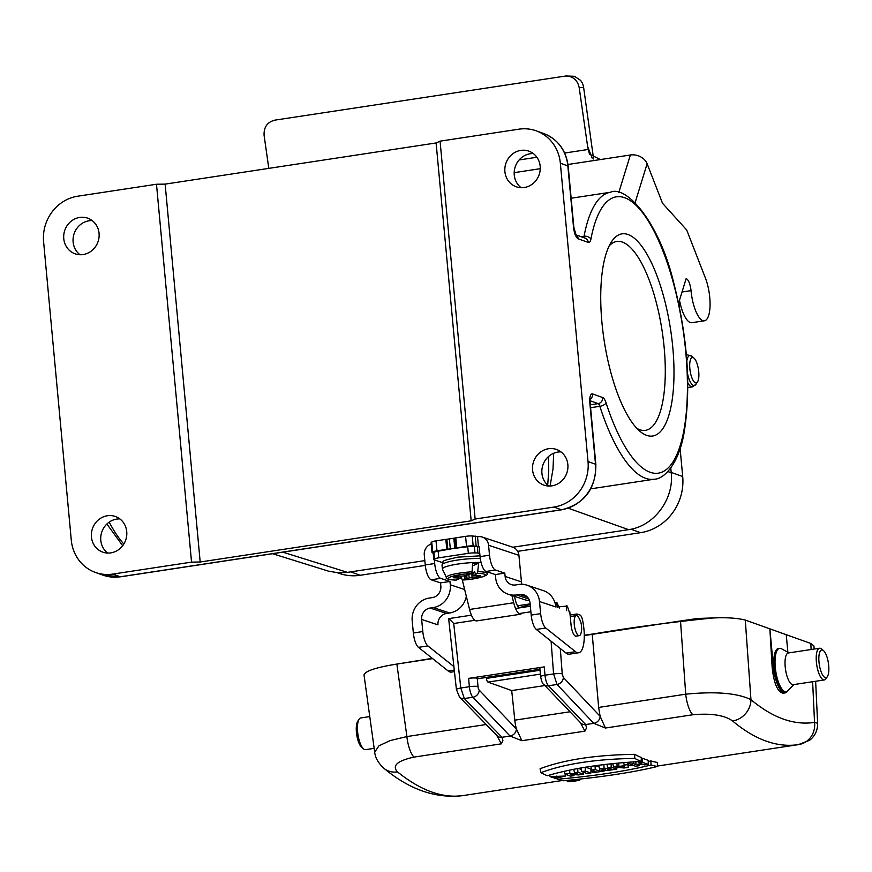 <?xml version="1.0" encoding="UTF-8"?>
<svg xmlns="http://www.w3.org/2000/svg" width="872" height="872" viewBox="0 0 872 872"><rect width="100%" height="100%" fill="white"/><g stroke="black" fill="none" stroke-linecap="round" stroke-linejoin="round"><path stroke-width="1.31" d="M657.357 766.488L657.379 762.466A540.03 177.757 -98.6 0 1 650.828 760.907L651.079 764.995C625.649 771.262 594.366 776.015 557.208 779.263A544.073 179.152 81.4 0 0 563.486 780.756C601.985 777.105 633.279 772.352 657.357 766.488A544.073 179.033 -98.7 0 1 651.079 764.995M556.957 778.173L557.208 779.263M650.828 760.907L648.234 761.572M632.244 765.082L628.32 765.834M619.109 767.458L616.82 767.84M592.513 771.426L590.922 771.633M584.109 772.483L583.466 772.559M540.88 772.668L540.117 768.701C564.097 759.719 595.609 754.934 634.642 754.345L634.751 758.411A544.073 179.033 81.3 0 0 641.171 761.452C603.893 763.48 572.61 768.232 547.3 775.72A544.073 179.152 -98.6 0 1 540.88 772.668C564.729 763.785 596.012 759.032 634.751 758.411M634.642 754.345A540.03 177.757 81.4 0 0 641.345 757.517L641.171 761.452M579.346 779.819L579.346 779.819C580.589 780.244 577.438 780.832 569.874 781.585C562.015 782.337 573.983 779.568 579.346 779.819C580.589 780.244 577.438 780.832 569.874 781.585C562.015 782.337 573.983 779.568 579.346 779.819L579.956 779.96L579.956 779.154M641.302 758.433L642.468 758.248L642.631 762.324A544.073 179.033 81.3 0 0 648.179 764.33L644.582 764.875A544.073 179.098 -98.6 0 1 642.49 764.177L637.094 764.995A544.073 179.087 81.4 0 0 639.198 765.692L635.601 766.248A544.073 179.152 -98.6 0 1 630.064 764.243L633.65 763.698A544.073 179.087 81.4 0 0 635.939 764.57L641.323 763.752A544.073 179.087 -98.6 0 1 639.034 762.88L642.631 762.324M642.468 758.248A540.03 177.757 81.4 0 0 648.267 760.34L648.179 764.33M638.773 761.583L639.034 762.88M635.83 761.757L635.939 764.57M633.584 761.899L633.65 763.698M629.628 762.172L630.064 764.243M639.22 764.668L639.198 765.692M623.742 762.619L624.199 765.126L627.753 764.591A604.536 10.955 84.5 0 0 628.331 767.349L624.08 767.992A604.536 366.6 -102.6 0 1 613.55 766.75L617.104 766.205A604.525 366.6 77.4 0 0 618.913 766.455L624.298 765.638A604.525 10.933 -95.5 0 1 624.199 765.126M627.742 762.313L627.753 764.591M618.695 763.054L618.913 766.455M616.918 763.218L617.104 766.205M612.798 763.621L613.55 766.75M628.091 762.281A600.023 10.955 84.5 0 0 628.32 763.371L628.331 767.349M611.119 763.796L611.25 767.098A544.073 179.033 81.3 0 0 616.798 769.104L610.771 770.02C606.018 770.663 604.133 770.423 605.135 769.289A680.084 483.055 -105 0 1 599.631 768.864L604.1 768.188A680.095 482.968 75 0 0 609.038 768.57L609.768 768.461A544.073 179.087 -98.6 0 1 607.653 767.643L611.25 767.098M616.831 767.186L616.798 769.104M606.956 764.243L607.653 767.643M603.838 764.602L604.1 768.188M606.236 764.33A675.004 479.404 75 0 0 606.977 764.384M598.693 765.245L599.631 768.864M603.969 769.202L604.1 769.911L605.135 769.289M602.912 769.126L602.977 770.641A544.073 179.033 81.3 0 0 604.133 771.022L593.821 772.592A544.073 179.152 -98.6 0 1 592.666 772.211L596.023 771.698L591.63 770.074L595.227 769.529L599.62 771.153L602.977 770.641M604.154 769.998L604.133 771.022M599.511 768.374L599.62 771.153M595.075 765.736L595.227 769.529M595.587 765.66A540.03 177.757 81.4 0 0 599.151 766.979M590.856 766.335L591.63 770.074M592.284 770.336L592.666 772.211M585.199 767.229L585.352 771.033A544.073 179.033 81.3 0 0 590.9 773.039L587.303 773.584A544.073 179.152 -98.6 0 1 581.755 771.578L585.352 771.033M585.668 767.142A540.03 177.757 81.4 0 0 590.976 769.049L590.9 773.039M581.003 767.938L581.755 771.578M577.733 768.526L577.874 772.167A544.073 179.033 81.3 0 0 583.423 774.173L578.485 774.925L570.386 774.369L573.972 775.611L570.571 776.124A544.073 179.152 -98.6 0 1 565.023 774.118L569.874 773.388L569.645 770.118M583.466 772.243L583.423 774.173M578.463 768.385A540.03 177.757 81.4 0 0 581.319 769.442M573.776 769.278L574.474 772.69L577.874 772.167M574.474 772.69A544.073 179.152 81.4 0 0 577.515 773.835L576.828 773.965A662.567 458.083 -104.6 0 1 569.874 773.388M572.294 769.573A657.619 454.726 75.5 0 0 573.863 769.704M564.424 771.251L565.023 774.118M573.994 774.641L573.972 775.611M556.314 776.102L556.292 777.039A544.433 179.196 -98.6 0 1 554.559 776.396L561.917 776.44L554.036 778.053A544.073 179.152 81.4 0 0 555.05 778.38L565.525 776.036L550.09 776.592A544.226 179.196 81.4 0 0 552.706 777.584L556.292 777.039M549.774 774.99A1855.376 580.948 76.2 0 0 550.09 776.592M553.894 777.399L554.036 778.053M580.872 723.084A6.747 5.766 -43.3 0 0 585.668 724.545A6.747 5.777 -43.8 0 1 580.817 723.03L543.627 684.237A6.747 5.777 -43.8 0 0 548.488 685.763L557.023 684.466L593.778 723.324A6.747 5.777 -43.1 0 0 600.121 716.315L605.441 728.022L593.788 723.335L585.679 724.556L586.529 727.913L584.916 731.139L521.892 740.71L510.066 736.044L472.875 697.251L464.34 698.548L501.978 737.276L502.915 740.611L501.367 743.827L496.702 735.336M463.228 795.558C436.207 798.828 409.851 789.814 384.149 768.483L384.149 768.483A20.252 17.898 -51 0 0 397.49 771.884C391.779 765.736 397.272 760.809 413.993 757.103A20.252 6.671 -98.6 0 1 406.897 736.557L486.184 724.512M397.49 771.884C420.762 790.653 442.671 798.534 463.217 795.558L562.266 780.505M584.284 635.557L680.509 620.962C710.2 616.984 731.793 616.689 745.277 620.057L750.956 699.66C772.788 717.928 793.989 725.504 814.546 722.398A20.252 19.086 81 0 1 798.752 744.568A20.252 19.086 81 0 1 798.643 744.59L798.305 744.644C777.05 747.729 755.141 739.838 732.567 720.97C724.556 715.193 711.301 713.111 692.815 714.746L605.441 728.022M521.892 740.71L516.377 728.905A20.252 6.671 -98.6 0 1 516.366 728.894A20.252 6.671 -98.6 0 1 514.807 720.163L511.711 690.58L487.949 682.089A3.379 1.112 -98.6 0 1 486.467 678.383L486.38 677.435M497.127 735.772A6.747 5.755 -44 0 0 497.138 735.794A6.747 5.755 -43.9 0 0 497.138 735.783A6.747 5.755 -44 0 0 501.967 737.276L510.066 736.044A6.747 5.755 -43.8 0 0 516.377 728.927M745.277 620.057L810.818 643.482L813.979 646.043L814.121 649.062M374.709 752.242L364.027 675.059C364.758 671.168 375.701 667.494 396.869 664.061L432.632 658.622M478.63 678.558A3.379 1.112 -98.6 0 1 478.445 678.645A3.379 1.112 -98.6 0 1 478.248 678.623L477.246 678.263L478.02 686.591A3.379 1.112 81.4 0 0 479.186 690.101L516.366 728.894A6.747 5.777 -43.8 0 1 510.055 736.033L510.055 736.033M554.995 602.814L556.805 602.312L559.366 608.133M570.255 614.978L567.301 606.062L559.116 606.792M449.036 618.684L453.723 623.502L460.798 688.019L469.376 686.711L468.602 678.383L544.226 666.895L545 675.222L553.578 673.914L551.093 641.214M592.241 634.369L598.661 707.421L685.719 694.188A20.252 6.671 81.4 0 0 692.815 714.746M787.569 691.038A23.631 7.772 -98.6 0 1 785.105 692.913L783.1 693.218C777.453 691.932 773.802 683.136 772.112 666.818L769.867 628.843L773.366 666.622L772.112 666.818M785.105 692.913A23.631 7.772 -98.6 0 1 773.366 666.622M786.239 634.696L787.874 652.267M788.997 652.877L781.432 648.724A21.942 7.227 81.4 0 0 779.59 648.332L778.325 648.528A21.942 7.227 81.4 0 0 774.216 669.402A21.942 7.227 81.4 0 0 783.623 691.758A21.942 7.227 81.4 0 0 784.92 691.91L786.173 691.714A21.942 7.227 81.4 0 0 787.819 690.798L793.814 684.575M593.778 723.324A6.747 5.777 -43.2 0 0 600.11 716.304L598.661 707.421M566.288 605.702L566.637 610.563M585.679 724.545L548.488 685.763A10.126 3.335 -98.6 0 1 545 675.222A6.747 1.112 174.7 0 0 540.618 676.683L539.844 668.355A6.747 1.112 -5.3 0 1 544.226 666.895M468.602 678.383A6.747 1.112 -5.3 0 1 477.246 678.263M511.711 690.58L544.869 685.545M732.567 720.97A20.252 17.985 130.1 0 0 750.956 699.66C737.472 693.066 715.727 691.234 685.719 694.188L680.509 620.962M812.628 681.719L814.546 722.398L817.62 723.215C817.762 730.191 815.124 735.87 809.685 740.263L798.305 744.644L657.357 766.063M384.149 768.483C378.361 763.229 375.211 757.801 374.709 752.187L378.917 745.833L390.198 740.557L406.897 736.557L396.869 664.061M580.327 722.517L584.916 731.139M478.248 678.623L497.901 675.637M522.372 671.92L539.932 669.249M459.511 697.066L456.427 689.589A6.747 1.155 173.7 0 1 460.798 688.019L464.34 698.548A6.747 5.766 -44.2 0 1 459.511 697.066L497.138 735.783A6.747 5.755 -43.9 0 0 497.214 735.859A6.747 5.755 -43.9 0 0 501.978 737.276M562.233 673.914A6.747 1.079 175.7 0 0 553.578 673.914L557.023 684.466A6.747 5.788 -43.4 0 0 563.345 677.435L562.233 673.914L560.304 648.539M609.256 768.951C607.195 769.518 607.686 769.693 610.727 769.464L612.046 769.268A544.073 178.934 -98.7 0 1 610.574 768.755L607.882 769.409M620.308 766.641L624.374 766.019L624.614 767.142L620.308 766.641M579.073 779.862L579.073 779.862C578.583 780.549 575.629 781.116 570.234 781.53C562.909 782.217 572.632 779.797 579.073 779.862C578.583 780.549 575.629 781.116 570.234 781.53C562.909 782.217 572.632 779.797 579.073 779.862L579.662 779.993M574.212 780.146L573.939 780.396A544.073 179.033 81.3 0 0 574.964 780.516L573.591 780.734A678.601 481.922 -105 0 1 571.149 780.822L570.833 780.865A678.59 481.758 74.8 0 0 573.231 780.778L572.108 780.822M573.231 780.778C571.618 781.138 571.988 781.181 574.343 780.909L576.381 780.593A544.073 179.033 -98.7 0 1 574.223 780.353M576.392 779.939L576.381 780.593M575.073 780.527A544.073 178.88 81 0 0 576 780.625L575.073 780.527M574.212 780.658L573.318 780.8M577.918 616.471A10.126 3.335 -98.6 0 1 578.583 617.376A20.339 20.339 0 0 1 581.003 633.279A10.126 3.335 -98.6 0 1 579.313 635.644A10.126 3.335 -98.6 0 1 574.495 626.14A10.126 3.335 -98.6 0 1 576.272 615.621A10.126 3.335 -98.6 0 1 577.918 616.471M374.175 748.34L365.586 749.648A16.034 5.276 -98.6 0 1 363.613 748.928L361.673 747.304A14.007 4.611 -98.6 0 1 356.724 734.78A14.007 4.611 -98.6 0 1 357.727 721.34L359.101 719.215A16.034 5.276 -98.6 0 1 360.768 717.95L369.772 716.577M363.613 748.928A16.034 5.276 -98.6 0 1 357.956 734.584A16.034 5.276 -98.6 0 1 359.101 719.215M779.59 648.332A21.942 7.227 81.4 0 0 775.481 669.206A21.942 7.227 81.4 0 0 784.876 691.572A21.942 7.227 81.4 0 0 786.173 691.714M825.119 677.555A14.007 4.611 81.4 0 0 827.408 676.541A14.007 4.611 81.4 0 0 828.4 663.112A14.007 4.611 81.4 0 0 823.462 650.577A14.007 4.611 81.4 0 0 818.895 660.834A14.007 4.611 81.4 0 0 825.119 677.555M823.462 650.577L821.511 648.953A16.034 5.276 81.4 0 0 819.538 648.234A16.034 5.276 81.4 0 0 816.541 663.494A16.034 5.276 81.4 0 0 823.408 679.833A16.034 5.276 81.4 0 0 824.356 679.942A16.034 5.276 81.4 0 0 826.024 678.667L827.408 676.541M819.538 648.234L788.353 652.975A16.034 5.276 81.4 0 0 785.345 668.225A16.034 5.276 81.4 0 0 792.223 684.575A16.034 5.276 81.4 0 0 793.16 684.673L824.356 679.942M667.865 471.556L671.222 472.755C674.22 499.253 653.891 526.372 628.57 529.653L512.856 547.235M424.828 560.609L347.503 572.359L338.837 572.839L328.918 571.28L272.565 553.72M467.708 546.711A6.747 1.057 -5.5 0 1 474.324 546.275L477.311 546.384L477.954 553.022L474.968 552.913A6.747 1.057 174.5 0 0 468.34 553.349L467.708 546.711L446.78 549.327L445.821 539.376L436.022 540.858A6.747 1.057 174.5 0 0 431.738 542.079L431.084 542.744L432.032 552.695L433.199 553.088L433.853 552.423A6.747 1.057 -5.5 0 1 438.147 551.202L438.78 557.84A6.747 1.057 174.5 0 0 434.496 559.061L433.842 559.726L442.584 562.636M445.821 539.376L446.856 539.278L447.805 549.24M477.311 546.384L473.158 545.883A6.747 1.057 174.5 0 0 466.542 546.33L455.98 547.998L455.031 538.035L446.856 539.278M455.031 538.035L455.784 537.861L456.732 547.812M529.511 600.557A20.252 18.857 108.4 0 1 524.519 599.663L508.18 594.224A20.252 18.857 -71.6 0 1 495.667 577.885L495.351 574.561L486.009 571.454A13.505 4.447 -98.6 0 1 480.069 556.63L489.519 555.192L488.571 545.24A10.126 9.429 -71.6 0 0 482.314 537.065A10.126 9.429 -71.6 0 0 478.161 536.727L472.21 535.931A6.747 1.057 174.5 0 0 465.583 536.367L455.784 537.861M671.222 472.755L670.786 468.057M120.881 576.675A5.396 1.777 -98.6 0 1 120.587 576.806L102.94 575.139L95.451 572.457A40.504 37.66 -70.3 0 1 71.275 540.062L43.6 241.74A40.504 37.66 -70.3 0 1 77.717 196.211L156.491 184.243L165.135 184.123L436.109 142.954L440.077 141.155L518.851 129.187A40.504 37.66 -70.3 0 1 536.171 130.822A40.504 37.66 -70.3 0 1 560.347 163.217L588.022 461.55L595.511 464.22L589.854 403.235A10.802 3.553 -98.6 0 1 592.611 393.959L602.683 397.556A10.802 3.553 81.4 0 1 606.084 402.918A139.727 45.998 81.4 0 0 679.343 448.252A139.727 45.998 81.4 0 0 660.475 244.934A139.727 45.998 81.4 0 0 590.9 239.222A5.396 3.706 -169.4 0 0 584.055 236.29A145.134 47.775 -98.6 0 1 610.52 192.243L571.149 198.227M601.92 322.291A102.264 33.659 81.4 0 0 640.168 431.487A102.264 33.659 81.4 0 0 672.813 347.634A102.264 33.659 81.4 0 0 646.882 254.079A102.264 33.659 81.4 0 0 611.37 241.958A102.264 33.659 81.4 0 0 601.92 322.291M553.687 453.255L552.99 469.18L550.068 486.031M119.867 518.916A18.901 17.571 -70.3 0 0 101.893 531.746A18.901 17.571 -70.3 0 0 107.659 553.066M560.99 451.892A18.901 17.571 -70.3 0 0 543.027 464.722A18.901 17.571 -70.3 0 0 548.793 486.042M92.192 220.594A18.901 17.571 -70.3 0 0 74.218 233.424A18.901 17.571 -70.3 0 0 79.984 254.733M533.315 153.57A18.901 17.571 -70.3 0 0 515.352 166.399A18.901 17.571 -70.3 0 0 521.118 187.709M95.451 572.457A40.504 37.66 -70.3 0 0 112.771 574.092L120.26 576.774L561.394 509.749L553.905 507.068L475.131 519.036L440.077 141.155M553.905 507.068A40.504 37.66 -70.3 0 0 588.022 461.55M504.899 171.642A18.901 17.571 109.7 0 1 528.901 151.161A18.901 17.571 109.7 0 1 540.182 166.28A18.901 17.571 109.7 0 1 516.18 186.761A18.901 17.571 109.7 0 1 504.899 171.642M532.574 469.975A18.901 17.571 109.7 0 1 556.576 449.494A18.901 17.571 109.7 0 1 567.857 464.613A18.901 17.571 109.7 0 1 543.856 485.094A18.901 17.571 109.7 0 1 532.574 469.975M475.131 519.036L471.174 520.835L436.109 142.954M471.174 520.835L200.189 562.004L165.135 184.123M200.189 562.004L191.546 562.124L156.491 184.243M191.546 562.124L112.771 574.092M63.765 238.677A18.901 17.571 109.7 0 1 87.767 218.196A18.901 17.571 109.7 0 1 99.059 233.315A18.901 17.571 109.7 0 1 75.046 253.785A18.901 17.571 109.7 0 1 63.765 238.677M91.44 536.999A18.901 17.571 109.7 0 1 115.442 516.518A18.901 17.571 109.7 0 1 126.734 531.637A18.901 17.571 109.7 0 1 102.722 552.118A18.901 17.571 109.7 0 1 91.44 536.999M547.703 485.137L548.75 470.509L548.466 456.568M609.147 245.948A95.517 31.436 -98.6 0 1 616.722 241.49A95.517 31.436 -98.6 0 1 664.181 347.754A95.517 31.436 -98.6 0 1 645.411 430.354A95.517 31.436 -98.6 0 1 636.854 428.348M680.116 448.633L682.7 476.526A49.955 46.445 109.7 0 1 640.615 532.672L517.674 551.355M425.285 565.394L360.19 575.28A49.955 46.445 -70.3 0 1 338.827 573.264L337.377 572.751M698.734 371.766A12.829 4.218 81.4 0 0 693.938 358.065A12.829 4.218 81.4 0 0 690.112 370.807A12.829 4.218 81.4 0 0 697.556 381.838A12.829 4.218 81.4 0 0 698.734 371.766M455.98 547.998L438.147 551.202M446.78 549.327L436.981 550.821A6.747 1.057 174.5 0 0 432.686 552.031L432.032 552.695M480.069 556.63L479.11 546.679L478.488 546.777L479.142 546.995M482.314 537.065L512.66 547.169A10.126 9.429 108.4 0 1 518.916 555.333L488.571 545.24M489.519 555.192A13.505 4.447 81.4 0 0 495.46 570.026L504.801 573.133L505.117 576.447L521.456 581.886L518.916 555.333M521.456 581.886A10.126 9.429 -71.6 0 0 521.979 584.294M526.971 585.177L543.321 590.617A20.252 18.857 108.4 0 1 552.347 597.396L552.347 597.396A20.252 18.857 108.4 0 1 555.824 606.967L539.485 601.527A20.252 18.857 -71.6 0 0 526.971 585.177A20.252 18.857 -71.6 0 0 518.677 584.491L515.526 584.97A10.126 9.429 108.4 0 1 511.374 584.622A10.126 9.429 108.4 0 1 505.117 576.447M508.18 594.224A20.252 18.857 -71.6 0 0 516.475 594.922L519.625 594.442A10.126 9.429 108.4 0 1 523.778 594.791A10.126 9.429 108.4 0 1 530.034 602.966L531.201 615.087L540.651 613.648L539.485 601.527M425.242 564.958L434.692 563.53A13.505 4.447 81.4 0 0 440.633 578.354L431.182 579.793A13.505 4.447 -98.6 0 1 425.242 564.958L424.283 555.006A10.126 9.429 -71.6 0 1 431.204 543.997M431.182 579.793L440.524 582.899L440.84 586.213A10.126 9.429 108.4 0 1 432.338 597.603L429.188 598.083A20.252 18.857 -71.6 0 0 412.194 620.864L413.35 632.996A13.505 4.447 81.4 0 0 418.462 647.351L448.197 671.004A26.999 8.884 81.4 0 0 451.369 672.094L454.454 671.625M434.692 563.53L434.343 559.889M466.335 596.317A20.252 18.857 108.4 0 1 449.636 612.994L433.297 607.566A20.252 18.857 -71.6 0 0 450.29 584.774L449.974 581.461L440.633 578.354M478.488 546.777L477.529 536.814M476.145 545.992L475.196 536.04M479.774 553.633L477.954 553.022M520.878 614.182A16.873 5.559 -98.6 0 1 520.835 614.193A16.873 5.559 -98.6 0 1 513.684 602.759L511.886 595.456M514.458 596.317L515.537 600.666A10.126 3.335 81.4 0 0 519.821 607.522A10.126 3.335 81.4 0 0 519.854 607.512L530.187 604.525M520.791 614.204L476.766 620.886A16.873 5.559 -98.6 0 1 476.722 620.897A16.873 5.559 -98.6 0 1 469.572 609.463L462.313 580.011M433.199 553.088L433.842 559.726M446.464 613.485L449.636 612.994M433.297 607.566L430.147 608.035L446.486 613.474A10.126 9.429 -71.6 0 0 437.984 624.864L421.645 619.436L422.8 631.557A13.505 4.447 81.4 0 0 427.912 645.912L453.898 666.59M440.524 582.899L449.974 581.461M421.645 619.436A10.126 9.429 108.4 0 1 430.147 608.035M504.801 573.133L495.351 574.561M576.632 636.048A10.29 3.39 -98.6 0 1 576.152 636.233A10.29 3.39 -98.6 0 1 571.051 624.875L569.776 611.599M540.651 613.648A13.505 4.447 81.4 0 0 545.763 628.004L575.487 651.667A26.999 8.884 81.4 0 0 578.659 652.757A26.999 8.884 81.4 0 0 582.561 620.145A6.747 2.224 81.4 0 0 579.934 614.989L576.893 613.975L577.068 615.774M578.659 652.757L569.209 654.196A26.999 8.884 -98.6 0 1 566.037 653.106L536.313 629.442A13.505 4.447 -98.6 0 1 531.201 615.087M576.893 613.975L570.103 615M468.34 553.349L438.78 557.84M530.122 603.882L517.521 605.789M462.236 580.011L464.362 579.106L464.722 575.923M472.09 571.607L472.875 574.256L474.499 571.313L475.513 574.234L477.507 573.362L478.663 563.181A23.381 3.662 174.5 0 0 472.559 563.301L472.079 571.825L473.191 575.782L480.548 575.738A13.843 2.169 -5.5 0 1 477.148 577.231L472.046 577.242L471.839 572.948M475.513 574.234A13.843 2.169 -5.5 0 1 476.079 574.256L473.191 575.782M464.362 579.106A13.843 2.169 -5.5 0 0 465.092 579.062L472.046 577.242M458.28 578.997L455.925 580.098M458.258 579.237A13.843 2.169 -5.5 0 1 457.691 579.215L460.601 578.136L460.754 576.229M480.298 558.527A23.631 3.695 174.5 0 0 457.386 560.075A23.631 3.695 174.5 0 0 442.028 565.056L442.409 569.034A23.631 3.695 -5.5 0 0 442.475 569.242L446.475 577.558A20.427 3.194 -5.5 0 1 459.697 573.078A20.427 3.194 -5.5 0 1 472.079 571.825L471.403 573.493L469.409 574.365A13.843 2.169 -5.5 0 0 468.678 574.408L464.547 575.956L456.623 576.239A13.843 2.169 -5.5 0 0 453.233 577.733L460.601 578.136M442.409 569.034A23.631 3.695 -5.5 0 1 457.767 564.064A23.631 3.695 -5.5 0 1 481.072 562.527M460.743 576.414L462.367 579.978A18.519 2.899 174.5 0 0 483.644 576.381A18.519 2.899 174.5 0 0 477.507 573.362M478.663 563.181L472.417 565.906M465.147 575.825L466.803 576.915L466.912 575.357M465.092 579.062L464.754 575.564M460.59 577.689L460.699 576.229M472.875 574.256L473.169 575.335M467.065 578.005L466.803 576.915M469.223 577.515L468.733 574.408M476.603 575.891L477.148 577.231M458.759 577.526L458.77 576.239M268.805 168.372L264.096 135.422C263.693 127.203 267.257 122.113 274.789 120.151L566.015 75.973C573.144 76.333 577.537 80.191 579.182 87.549L587.608 146.42L589.483 154.159L600.437 159.554L630.369 154.998L618.76 192.625M593.614 158.987A13.505 4.447 81.4 0 0 592.993 154.551L583.619 87.374A13.505 12.742 -92.2 0 0 580.458 80.268L574.419 76.3L566.015 75.973M519.113 159.958L536.89 157.254M564.685 153.036L588.153 149.472M635.143 202.577L647.122 163.74L662.513 203.263L686.7 230.001L705.372 277.95A26.999 8.884 -98.6 0 1 710.059 305.374A26.999 8.884 -98.6 0 1 704.456 320.776L691.845 322.695A26.999 8.884 -98.6 0 1 679.495 300.186M647.122 163.74A13.505 10.54 -162.9 0 0 630.369 154.998M514.175 172.656L540.259 168.688M567.988 164.481L600.437 159.554M704.456 320.776A26.999 8.884 -98.6 0 1 691.027 290.649A10.78 3.553 81.4 0 0 686.144 278.637L679.299 300.818L679.43 307.129M501.367 743.827L413.993 757.103M478.02 686.591A6.747 1.112 174.7 0 0 469.376 686.711A10.126 3.335 -98.6 0 0 472.875 697.251A6.747 5.777 -43.8 0 0 479.186 690.101M530.885 611.773L518.949 613.594M474.837 620.286L453.723 623.502M811.113 649.52L810.818 643.482M556.794 602.312L557.186 607.413M600.11 716.304L563.345 677.435M497.574 675.68A128.86 21.244 174.7 0 0 521.925 671.985M514.807 720.163L570.026 711.77M486.467 678.383L540.019 670.252M540.378 674.121L487.949 682.089M584.284 635.514C626.663 628.08 670.154 622.183 714.746 617.823M396.128 664.17L432.556 658.567M610.64 768.777L610.727 769.464M628.57 529.653L568.184 508.202M282.8 552.161L347.503 572.359M560.347 163.217L567.836 165.898L573.493 226.884A10.802 3.553 81.4 0 0 578.223 238.83L588.284 242.427A10.802 3.553 81.4 0 0 590.9 239.222M109.174 522.143A145.134 47.775 81.4 0 0 123.824 544.019M610.52 192.243C625.78 184.919 659.21 221.117 673.849 283.367C687.605 337.617 691.125 386.754 684.411 430.79C679.386 463.512 664.028 479.36 654.131 479.219A145.134 47.775 -98.6 0 1 599.827 406.308L590.584 407.715M581.188 236.726L584.055 236.29A5.396 1.777 -98.6 0 1 583.575 237.576M590.311 404.815L598.127 403.627L590.093 400.76M102.94 575.139A40.504 37.66 -70.3 0 0 120.26 576.774A5.396 1.777 -98.6 0 0 120.587 576.806L561.71 509.782A5.396 1.777 -98.6 0 1 561.394 509.749A40.504 37.66 -70.3 0 0 595.511 464.22A5.396 0.894 174.7 0 1 595.849 464.493L590.191 403.496A5.396 0.894 174.7 0 0 589.854 403.235M543.659 133.503C557.938 139.313 566.113 150.191 568.173 166.16A5.396 0.894 -5.3 0 0 567.836 165.898A40.504 37.66 -70.3 0 0 543.659 133.503L536.171 130.822M592.611 393.959A5.396 5.025 109.7 0 1 590.235 399.158M602.683 397.556A5.396 5.025 -70.3 0 1 598.127 403.627A5.396 1.777 -98.6 0 1 599.827 406.308A5.396 2.278 162 0 0 606.084 402.918M588.284 242.427A5.396 5.025 -70.3 0 0 585.058 238.111L575.858 234.819M578.223 238.83A5.396 5.025 -70.3 0 0 575.967 234.993M573.493 226.884A5.396 0.894 -5.3 0 1 573.831 227.156L568.173 166.16M630.957 529.228L640.615 532.672M350.653 571.879L360.19 575.28M671.189 472.417L682.7 476.526M693.938 358.065L691.649 356.158A15.216 5.003 81.4 0 0 686.842 361.084M687.539 373.652A15.216 5.003 81.4 0 0 695.932 384.345L697.556 381.838M686.362 354.991L687.398 354.839A16.197 5.33 81.4 0 0 686.395 355.318M687.779 382.645A16.197 5.33 81.4 0 0 692.27 386.874L695.932 384.345M436.981 550.821L436.022 540.858M527.309 597.004L519.625 594.442M516.475 594.922L528.824 599.031M450.29 584.774L464.667 589.559M473.158 545.883L472.21 535.931M466.542 546.33L465.583 536.367M432.686 552.031L431.738 542.079M422.8 631.557L413.35 632.996M495.46 570.026L486.009 571.454M575.487 651.667L566.037 653.106M545.763 628.004L536.313 629.442M454.279 670.078L448.197 671.004M427.912 645.912L418.462 647.351M450.355 549.186L449.396 539.234M454.813 548.51L453.854 538.547M513.684 602.759L469.572 609.463M474.324 546.275L474.968 552.913M434.496 559.061L433.853 552.423M471.403 573.493A18.519 2.899 174.5 0 0 450.126 577.09A18.519 2.899 174.5 0 0 456.263 580.109M478.183 571.705A20.427 3.194 -5.5 0 1 487.077 573.667L487.524 571.967M579.182 87.549L583.619 87.374M592.153 158.105L587.608 146.42M682.013 292.011L691.027 290.649M567.607 781.476L567.41 780.418M565.514 774.314L565.525 776.036M584.284 635.263L697.644 618.444L721.177 617.703M389.904 665.216L432.305 658.36M815.636 681.261L817.62 723.215M539.932 669.304L478.445 678.645M543.627 684.237C542.602 683.997 541.588 681.479 540.618 676.683M448.655 618.728L456.427 689.589M448.731 618.619L471.436 615.174M515.548 608.471L530.35 606.225M554.897 602.498L556.292 602.279M576.272 615.621L570.244 616.537M579.313 635.644L575.64 636.2M654.131 479.219L590.813 488.832M561.71 509.782C584.513 503.929 595.892 488.832 595.849 464.493M590.191 403.496L590.442 398.275L589.777 399.082M106.885 524.028L122.669 545.698M574.997 234.514L576.098 235.168L573.831 227.156M687.398 354.839L691.649 356.158M687.812 387.55L692.27 386.874M520.835 614.193L476.722 620.897M446.475 577.558C444.993 578.561 448.197 579.422 456.078 580.142M487.077 573.667C489.846 574.735 477.703 579.531 462.247 580.011M442.028 565.056C445.309 560.652 436.861 561.83 458.04 557.132L479.992 555.846"/></g></svg>
